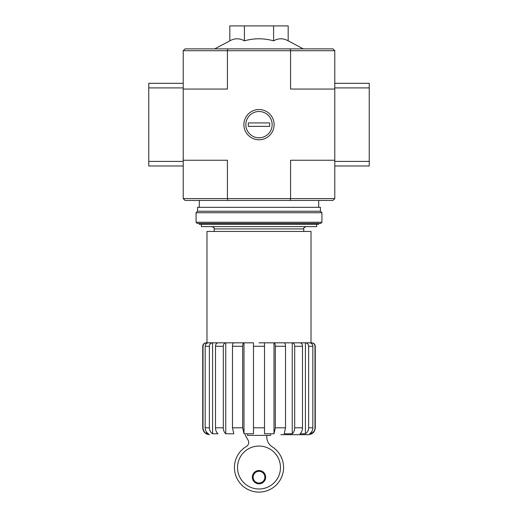 <?xml version="1.0" encoding="UTF-8"?>
<svg xmlns="http://www.w3.org/2000/svg" width="518" height="518" viewBox="0 0 518 518"><rect width="100%" height="100%" fill="white"/><g stroke="black" fill="none" stroke-linecap="round" stroke-linejoin="round"><path stroke-width="0.78" d="M270.713 434.686L270.713 435.379L247.513 435.379L247.513 434.686M314.063 431.248L311.532 433.767C313.753 432.394 314.905 430.4 314.996 427.797L315.268 427.797C314.86 431.98 312.561 434.278 308.378 434.686L280.814 434.686M311.532 343.492L311.532 342.825C313.63 343.026 314.782 344.172 314.996 346.27L314.996 427.797M311.532 431.954L311.532 433.767L309.641 433.767C311.681 432.388 312.749 430.4 312.84 427.797L312.84 346.27C312.645 344.172 311.583 343.026 309.641 342.825L305.426 342.825L305.426 433.767C307.465 432.388 308.534 430.4 308.624 427.797L312.84 427.797M314.996 346.27L315.268 346.27C315.061 344.179 313.914 343.026 311.823 342.825L300.045 342.825C301.528 343.026 302.344 344.172 302.493 346.27L302.493 427.797C302.421 430.4 301.606 432.388 300.045 433.767L305.426 433.767M305.426 342.825C307.362 343.026 308.43 344.172 308.624 346.27L308.624 427.797M292.249 342.825L284.194 342.825C284.997 343.026 285.437 344.172 285.522 346.27L285.522 427.797L284.194 433.767L292.249 433.767L292.249 342.825L300.045 342.825L292.249 342.825C293.732 343.026 294.548 344.172 294.697 346.27L294.697 427.797L302.493 427.797M292.249 433.767C293.81 432.388 294.625 430.4 294.697 427.797M274.009 342.825L264.51 342.825L264.51 433.767L274.009 433.767L274.009 342.825L284.194 342.825L274.009 342.825C274.812 343.026 275.259 344.172 275.336 346.27L275.336 427.797L285.522 427.797M274.009 433.767L275.336 427.797M253.49 346.27L264.51 346.27L264.51 427.797L253.49 427.797L253.49 342.825L243.991 342.825L243.991 433.767L253.49 433.767L253.49 427.797M243.991 342.825L225.751 342.825L225.751 433.767L233.806 433.767L232.478 427.797L232.478 346.27C232.556 344.172 233.003 343.026 233.806 342.825L243.991 342.825C243.188 343.026 242.741 344.172 242.664 346.27L242.664 427.797L243.991 433.767M225.751 342.825L217.955 342.825L225.751 342.825C224.268 343.026 223.452 344.172 223.303 346.27L223.303 427.797C223.375 430.4 224.19 432.388 225.751 433.767C224.19 432.388 223.375 430.4 223.303 427.797L215.507 427.797L215.507 346.27C215.656 344.172 216.472 343.026 217.955 342.825L212.574 342.825L212.574 433.767L217.955 433.767C216.394 432.388 215.579 430.4 215.507 427.797M212.574 342.825L208.359 342.825L212.574 342.825C210.638 343.026 209.57 344.172 209.376 346.27L209.376 427.797C209.466 430.4 210.535 432.388 212.574 433.767C210.535 432.388 209.466 430.4 209.376 427.797L205.16 427.797L205.16 346.27C205.348 344.172 206.417 343.026 208.359 342.825L206.468 342.825L206.468 343.492M206.468 431.954L206.468 433.767L208.359 433.767C206.313 432.388 205.251 430.4 205.16 427.797M203.004 346.27L202.732 346.27C202.939 344.179 204.086 343.026 206.177 342.825L206.468 342.825C204.37 343.026 203.218 344.179 203.004 346.27L203.004 427.797C203.095 430.406 204.254 432.394 206.468 433.767M203.937 431.248L202.732 427.797C203.14 431.98 205.439 434.278 209.622 434.686M264.51 346.27L264.51 342.825L259 342.825M206.98 342.825L206.98 231.442L311.02 231.442L311.02 342.825M229.83 40.838C234.686 38.112 239.549 38.112 244.412 40.838C254.105 38.112 263.83 38.112 273.588 40.838C278.438 38.112 283.301 38.112 288.17 40.838L288.17 25.9L229.83 25.9L229.83 40.838L214.73 48.867M227.791 200.44L290.209 200.44L290.579 198.601L227.421 198.601L227.791 200.44L185.049 200.44L183.217 198.601L227.421 198.601L227.421 160.25L183.217 160.25L183.217 50.706L185.049 48.867L332.951 48.867L334.783 50.706L334.783 87.905L369.237 87.905L369.237 83.314L334.783 83.314M334.783 198.601L334.783 160.25L290.579 160.25L290.579 198.601L334.783 198.601L332.951 200.44L290.209 200.44M334.783 160.25L334.783 87.905M183.217 198.601L183.217 161.396L148.763 161.396L148.763 165.993L183.217 165.993M243.894 124.65A15.106 15.106 0 0 0 266.556 137.736A15.106 15.106 0 0 0 266.556 111.571A15.106 15.106 0 0 0 243.894 124.65M183.217 89.057L227.421 89.057L227.421 50.706L290.579 50.706L290.579 89.057L334.783 89.057M290.209 48.867L290.579 50.706L334.783 50.706M183.217 50.706L227.421 50.706L227.791 48.867M273.588 40.838L273.588 25.9M244.412 40.838L244.412 25.9M199.288 223.407L199.288 224.32L318.712 224.32L318.712 223.407M201.36 224.32L201.36 226.619L316.64 226.619L316.64 224.32M237.529 467.527A21.471 21.471 0 0 0 269.736 486.124A21.471 21.471 0 0 0 269.736 448.931A21.471 21.471 0 0 0 237.529 467.527M245.292 434.686A1.146 1.146 0 0 0 245.422 435.489L248.103 440.164A4.591 4.591 0 0 1 246.296 446.497A24.573 24.573 0 0 0 240.171 483.313A24.573 24.573 0 0 0 277.493 483.708A24.573 24.573 0 0 0 272.144 446.769A11.48 11.48 0 0 1 266.809 437.069L266.809 435.379M252.337 477.175A6.663 6.663 0 0 0 262.328 482.944A6.663 6.663 0 0 0 262.328 471.406A6.663 6.663 0 0 0 252.337 477.175M253.147 477.175A5.853 5.853 0 0 0 261.927 482.245A5.853 5.853 0 0 0 261.927 472.105A5.853 5.853 0 0 0 253.147 477.175M183.217 87.905L148.763 87.905L148.763 161.396M183.217 160.25L183.217 161.396M183.217 83.314L148.763 83.314L148.763 87.905M334.783 165.993L369.237 165.993L369.237 87.905M334.783 161.396L369.237 161.396M196.076 222.254L197.222 223.407L320.778 223.407L321.924 222.254L321.924 212.723L196.076 212.723L196.076 222.254L321.924 222.254M196.076 212.723L197.565 211.234L320.435 211.234L321.924 212.723M197.565 211.234L197.565 207.329L320.435 207.329L320.435 211.234M259 137.794A13.144 13.144 0 0 1 247.617 118.078A13.144 13.144 0 0 1 270.383 118.078A13.144 13.144 0 0 1 259 137.794M248.323 126.373L248.323 122.928L269.677 122.928L269.677 126.373L248.323 126.373M308.624 346.27L312.84 346.27M294.697 346.27L302.493 346.27M275.336 346.27L285.522 346.27M232.478 427.797L242.664 427.797M232.478 346.27L242.664 346.27M215.507 346.27L223.303 346.27M205.16 346.27L209.376 346.27M214.219 231.442L214.219 228.917L303.781 228.917C303.198 228.354 303.962 227.59 306.08 226.619M315.268 346.27L315.268 427.797M202.732 346.27L202.732 427.797M303.781 231.442L303.781 228.917M288.17 40.838L303.27 48.867M318.712 207.329L318.712 200.44M199.288 207.329L199.288 200.44M214.219 228.917C214.802 228.354 214.038 227.59 211.92 226.619"/></g></svg>
